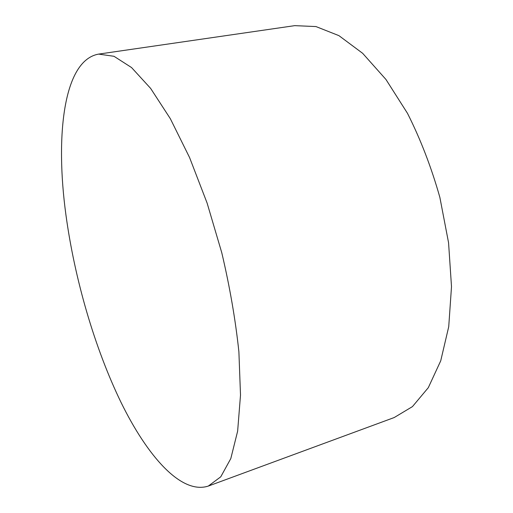 <?xml version="1.0" encoding="UTF-8"?>
<svg xmlns="http://www.w3.org/2000/svg" width="513" height="513" viewBox="0 0 513 513"><rect width="100%" height="100%" fill="white"/><g stroke="black" fill="none" stroke-linecap="round" stroke-linejoin="round"><path stroke-width="0.77" d="M65.914 214.767C74.635 279.034 94.597 347.865 121.049 402.436C147.398 456.185 181.211 494.833 208.284 486.08L220.763 476.814L230.812 458.551L237.641 431.138L240.507 395.1L238.891 351.783C235.518 319.926 229.818 286.914 221.776 252.742L207.117 203.097L189.573 157.542L170.335 118.695L150.623 88.39L131.546 67.549L114.001 56.295L98.618 54.102C63.426 60.277 55.154 135.958 65.914 214.767M98.618 54.102L294.731 25.65L315.97 26.567L338.933 35.647L362.665 53.32L385.968 79.489L407.502 113.354C420.57 139.299 431.362 167.302 439.865 197.377L448.561 242.72L451.504 286.664L448.728 326.698L440.725 360.819L428.304 387.674L412.452 406.604L394.221 417.537L208.284 486.08"/></g></svg>
